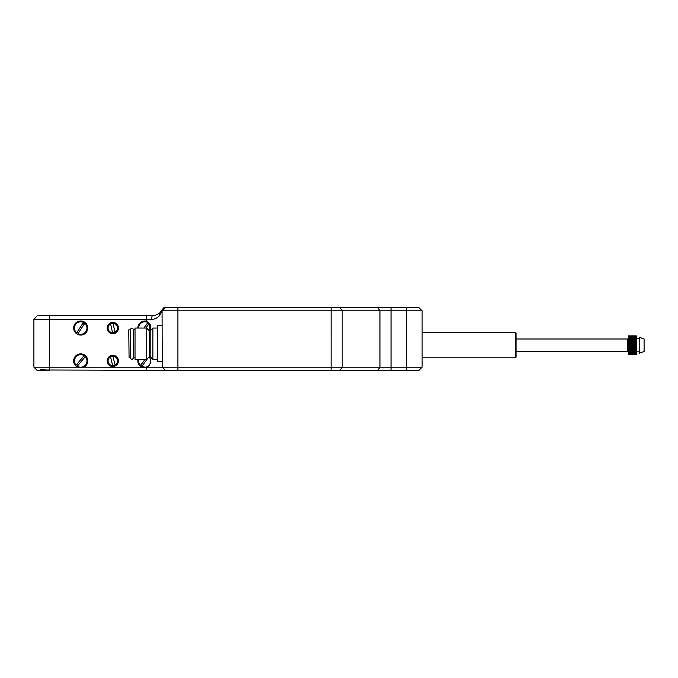 <?xml version="1.0" encoding="UTF-8"?>
<svg xmlns="http://www.w3.org/2000/svg" width="678" height="678" viewBox="0 0 678 678"><rect width="100%" height="100%" fill="white"/><g stroke="black" fill="none" stroke-linecap="round" stroke-linejoin="round"><path stroke-width="1.02" d="M159.974 312.744L162.042 309.846L162.067 310.821L159.271 315.923C156.804 318.287 154.126 319.44 151.245 319.38L152.27 315.516C155.109 315.584 157.677 314.66 159.974 312.744L159.271 315.923M149.719 356.475L150.897 362.476L147.88 367.179L162.262 367.179L162.067 310.821M162.262 325.177L162.101 325.694M143.922 328.042L147.914 322.559L146.423 321.974L146.609 321.211L150.135 324.304L150.77 330.144M151.245 319.372L33.9 319.372L37.027 315.94M162.042 309.846L163.839 307.693L377.756 307.693L379.968 310.821L162.262 310.821L165.398 307.693M152.27 315.516L37.968 315.516M162.262 362.221L162.101 361.696M146.279 367.018L147.872 366.425M148.253 357.704L141.804 366.366A6.263 6.263 0 0 0 149.219 365.434C150.838 362.594 150.847 359.577 149.228 356.399M146.431 366.984L146.567 367.459L147.88 367.179M141.804 366.366L144.863 367.179M138.015 359.348A7.043 7.043 0 0 0 141.66 367.179L146.567 367.459L146.609 370.307L339.958 370.307L342.178 367.179L422.123 367.179L418.996 370.307L422.123 367.179L422.123 310.821L379.968 310.821L379.968 367.179L377.756 370.307L339.958 370.307M141.117 364.671A5.322 5.322 0 0 0 142.372 365.603M49.553 315.516L49.553 367.179L33.9 367.179L33.9 319.372L33.9 367.179L37.027 370.307L39.29 370.307C40.527 369.629 42.621 369.518 45.57 369.993L146.609 370.307M45.57 369.993L49.553 370.307L49.553 367.179L141.66 367.179M46.613 370.307L39.29 370.307M377.756 370.307L418.996 370.307M418.996 307.693L422.123 310.821L418.996 307.693L377.756 307.693M515.424 332.737L516.051 333.364L516.051 357.162L515.424 357.789L515.424 332.737L422.123 332.737M628.447 345.678L636.269 345.678L636.269 342.009L628.447 342.026L628.447 350.916L627.82 351.526L516.051 351.526M627.82 351.526L627.82 339L516.051 339M628.447 339.627L627.82 339M636.269 350.916L628.447 350.916L628.447 354.653L636.269 354.645L636.269 345.678M628.447 335.873L628.447 341.975L636.269 342.009L636.269 335.873L628.447 335.873M628.447 345.051L636.269 345.051M636.269 344.39L628.447 344.39M628.447 343.941L636.269 343.941M628.447 343.509L636.269 343.509M636.269 342.687L628.447 342.687M628.447 342.254L636.269 342.254M636.269 341.068L628.447 341.068M628.447 340.67L636.269 340.67L628.447 340.636M636.269 339.602L628.447 339.602M628.447 339.246L636.269 339.246M636.269 338.314L628.447 338.314M628.447 338.025L636.269 338.025M636.269 337.271L628.447 337.271M628.447 337.042L636.269 337.042M636.269 336.5L628.447 336.5M628.447 336.347L636.269 336.347M636.269 336.025L628.447 336.025M628.447 335.957L636.269 335.957M636.269 354.653L628.447 354.653M636.269 354.492L628.447 354.492M628.447 354.399L636.269 354.399M636.269 354.018L628.447 354.018M628.447 353.848L636.269 353.848M636.269 353.246L628.447 353.246M628.447 353.001L636.269 353.001M636.269 352.204L628.447 352.204M628.447 351.89L636.269 351.89M628.447 350.551L636.269 350.551M628.447 349.534L636.269 349.534M636.269 349.441L628.447 349.441M628.447 349.034L636.269 349.034M636.269 348.119L628.447 348.119M636.269 347.831L628.447 347.831M628.447 347.39L636.269 347.39M628.447 346.611L636.269 346.611M636.269 346.127L628.447 346.127M639.405 337.288L639.405 353.23L644.1 351.526L644.1 339L639.405 337.288M165.398 370.307L162.262 367.179L342.178 367.179L342.178 310.821L339.958 307.693M162.262 325.694L157.567 325.694L157.567 361.696L162.262 361.696M150.185 330.728L150.185 356.662L149.296 356.662L149.296 330.728L150.185 330.728L152.872 328.042L152.872 359.348L157.567 359.348M149.296 356.662L146.609 359.348L146.609 328.042L149.296 330.728M146.609 328.042L135.024 328.042L135.024 359.348L146.609 359.348M129.074 357.789L128.761 329.923L129.074 357.789L130.329 357.789L130.329 329.61C131.371 327.584 132.413 327.584 133.464 329.61L133.464 357.789L135.024 357.789M146.609 315.516L146.609 321.211A7.043 7.043 0 0 0 137.846 328.042M83.936 367.179A7.043 7.043 0 0 0 80.707 353.874A7.043 7.043 0 0 0 77.478 367.179M107.158 328.042A5.636 5.636 0 0 0 112.794 333.678A5.636 5.636 0 0 0 118.43 328.042A5.636 5.636 0 0 0 112.794 322.406A5.636 5.636 0 0 0 107.158 328.042M107.158 360.916A5.636 5.636 0 0 0 112.794 366.552A5.636 5.636 0 0 0 118.43 360.916A5.636 5.636 0 0 0 112.794 355.28A5.636 5.636 0 0 0 107.158 360.916M73.665 328.042A7.043 7.043 0 0 0 80.707 335.085A7.043 7.043 0 0 0 87.75 328.042A7.043 7.043 0 0 0 80.707 320.999A7.043 7.043 0 0 0 73.665 328.042M150.016 330.847L149.194 323.465L145.855 328.042M148.355 324.618L147.287 323.423M147.914 322.559A6.263 6.263 0 0 0 138.626 328.042M76.724 364.45A5.322 5.322 0 0 0 77.919 365.45M85.301 356.662A6.263 6.263 0 0 1 77.309 366.179L85.301 356.662M84.691 357.382A5.322 5.322 0 0 0 83.487 356.382M76.114 365.171L84.097 355.653A6.263 6.263 0 0 0 76.114 365.171M108.099 328.042A4.695 4.695 0 0 0 112.794 332.737A4.695 4.695 0 0 0 117.489 328.042A4.695 4.695 0 0 0 112.794 323.347A4.695 4.695 0 0 0 108.099 328.042M110.607 323.889L112.54 332.729M114.98 332.195L113.057 323.355M108.099 360.916A4.695 4.695 0 0 0 112.794 365.611A4.695 4.695 0 0 0 117.489 360.916A4.695 4.695 0 0 0 112.794 356.221A4.695 4.695 0 0 0 108.099 360.916M110.514 356.814L112.65 365.611M115.082 365.018L112.946 356.221M77.182 332.034A5.322 5.322 0 0 0 78.495 332.881M84.742 323.253A6.263 6.263 0 0 1 77.978 333.678L84.742 323.253M84.225 324.05A5.322 5.322 0 0 0 82.911 323.203M76.665 332.83L83.428 322.406A6.263 6.263 0 0 0 76.665 332.83M138.829 359.348A6.263 6.263 0 0 0 140.549 365.434L145.075 359.348M406.469 370.307L406.469 307.693M391.036 307.693L391.036 370.307M331.101 370.307L331.11 307.693M177.916 307.693L177.916 370.307M515.424 357.789L422.123 357.789M639.405 338.686L636.269 338.686M639.405 351.84L636.269 351.84M150.185 356.662L152.872 359.348M130.329 357.789C131.371 359.806 132.413 359.806 133.464 357.789M129.074 329.61L130.329 329.61M133.464 329.61L135.024 329.61M152.872 328.042L157.567 328.042"/></g></svg>
